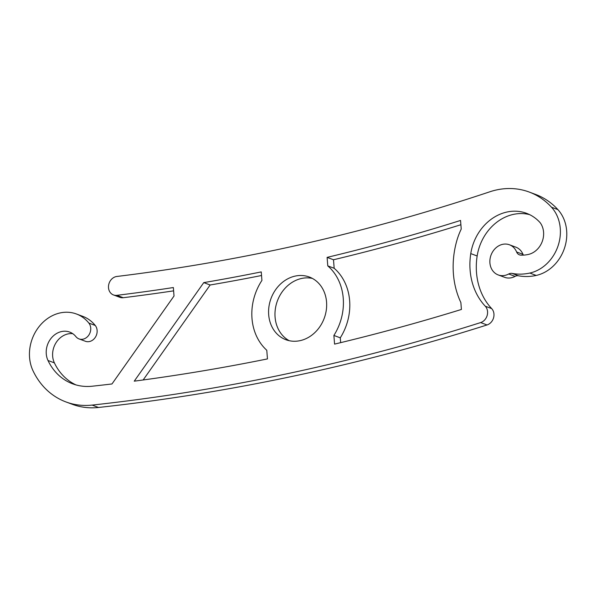 <?xml version="1.0" encoding="UTF-8"?>
<svg xmlns="http://www.w3.org/2000/svg" width="596" height="596" viewBox="0 0 596 596"><rect width="100%" height="100%" fill="white"/><g stroke="black" fill="none" stroke-linecap="round" stroke-linejoin="round"><path stroke-width="0.89" d="M300.16 340.636A33.465 28.377 110.4 0 1 285.953 339.742A33.465 28.377 110.4 0 1 268.96 306.56A33.465 28.377 110.4 0 1 295.08 276.112A33.465 28.377 110.4 0 1 309.287 277.006A33.465 28.377 110.4 0 1 326.28 310.188A33.465 28.377 110.4 0 1 300.16 340.636M312.401 278.421A33.465 28.377 -69.6 0 0 301.472 278.488A33.465 28.377 -69.6 0 0 275.687 306.97A33.465 28.377 -69.6 0 0 289.231 340.703M461.23 229.065A64.442 54.646 -69.6 0 0 456.372 242.274A83.663 70.954 -69.6 0 0 460.864 302.537L461.408 309.458A2439.152 2068.515 110.4 0 1 334.572 344.108L333.887 335.451A52.776 44.752 -69.6 0 0 327.778 265.89L327.107 257.383A2349.052 1992.108 -69.6 0 0 460.552 220.445L461.23 229.065M460.894 224.722A2349.052 1992.108 110.4 0 1 333.499 259.759L334.17 268.267A52.776 44.752 110.4 0 1 340.279 337.828L340.659 342.64M327.107 257.383L333.499 259.759M327.778 265.89L334.17 268.267M333.887 335.451L340.279 337.828M261.532 275.508A2349.052 1992.108 110.4 0 1 210.157 284.992L143.152 379.965M210.157 284.992L203.757 282.616A2349.052 1992.108 -69.6 0 0 261.249 271.91L261.92 280.418A52.776 44.752 -69.6 0 0 266.777 350.254L267.462 358.911A2439.152 2068.515 110.4 0 1 134.242 381.164L203.757 282.616M485.286 306.217A9.655 8.188 110.4 0 1 487.17 315.448A9.655 8.188 110.4 0 1 480.644 322.578A2458.455 2084.89 110.4 0 1 92.119 405.094A77.197 65.463 110.4 0 1 65.947 401.935A77.197 65.463 110.4 0 1 33.026 370.801A38.613 32.75 110.4 0 1 38.636 327.182A38.613 32.75 110.4 0 1 76.422 313.988A38.613 32.75 110.4 0 1 88.849 323.077A9.655 8.188 110.4 0 1 89.057 334.728A9.655 8.188 110.4 0 1 79.015 338.9A9.655 8.188 110.4 0 1 75.908 336.628A19.31 16.375 -69.6 0 0 69.687 332.084A19.31 16.375 -69.6 0 0 50.794 338.684A19.31 16.375 -69.6 0 0 47.993 360.491A57.887 49.096 -69.6 0 0 72.682 383.839A57.887 49.096 -69.6 0 0 92.306 386.208A2439.152 2068.515 -69.6 0 0 111.981 383.958L174.017 296.011L173.354 287.54A2349.052 1992.108 110.4 0 1 116.853 295.333A9.655 8.188 110.4 0 1 113.486 294.945A9.655 8.188 110.4 0 1 108.651 284.962A9.655 8.188 110.4 0 1 116.846 276.47A2329.742 1975.733 -69.6 0 0 489.867 191.778A77.227 65.493 110.4 0 1 529.188 192.039A77.227 65.493 110.4 0 1 551.509 207.237A38.613 32.75 110.4 0 1 558.147 245.626A38.613 32.75 110.4 0 1 529.814 273.057A57.924 49.118 110.4 0 1 512.113 273.415A6.437 5.461 -69.6 0 0 508.686 273.996A16.092 13.641 110.4 0 1 498.219 274.935A16.092 13.641 110.4 0 1 491.037 255.095A16.092 13.641 110.4 0 1 509.438 244.777A16.092 13.641 110.4 0 1 516.613 251.981A6.437 5.461 -69.6 0 0 519.488 254.865A6.437 5.461 -69.6 0 0 520.993 255.155A38.613 32.75 -69.6 0 0 528.347 254.447A19.31 16.375 -69.6 0 0 542.233 241.522A19.31 16.375 -69.6 0 0 540.14 222.673A46.339 39.299 -69.6 0 0 526.514 213.301A46.339 39.299 -69.6 0 0 470.765 253.605A64.361 54.579 -69.6 0 0 485.286 306.217L491.678 308.594A64.361 54.579 110.4 0 1 477.158 255.982A46.339 39.299 110.4 0 1 529.65 214.649M523.392 255.125A6.437 5.461 110.4 0 1 523.012 254.358A16.092 13.641 -69.6 0 0 515.831 247.154L509.438 244.777M498.219 274.935L504.611 277.311A16.092 13.641 -69.6 0 0 515.086 276.38A6.437 5.461 110.4 0 1 518.505 275.792A57.924 49.118 -69.6 0 0 536.206 275.434A38.613 32.75 -69.6 0 0 564.539 248.003A38.613 32.75 -69.6 0 0 557.901 209.613A77.227 65.493 -69.6 0 0 535.581 194.423L529.188 192.039M113.486 294.945L119.878 297.329A9.655 8.188 -69.6 0 0 123.245 297.709A2349.052 1992.108 -69.6 0 0 173.615 290.848M75.93 384.897A57.887 49.096 110.4 0 1 54.385 362.867A19.31 16.375 110.4 0 1 56.046 342.707A19.31 16.375 110.4 0 1 72.742 333.671M79.015 338.9L85.407 341.277A9.655 8.188 -69.6 0 0 95.449 337.113A9.655 8.188 -69.6 0 0 95.248 325.453A38.613 32.75 -69.6 0 0 82.814 316.372L76.422 313.988M65.947 401.935L72.347 404.312A77.197 65.463 -69.6 0 0 98.511 407.47A2458.455 2084.89 -69.6 0 0 487.036 324.954A9.655 8.188 -69.6 0 0 493.562 317.824A9.655 8.188 -69.6 0 0 491.678 308.594M477.158 255.982L470.765 253.605M523.012 254.358L516.613 251.981M515.086 276.38L508.686 273.996M518.505 275.792L512.113 273.415M536.206 275.434L529.814 273.057M557.901 209.613L551.509 207.237M123.245 297.709L116.853 295.333M54.385 362.867L47.993 360.491M95.248 325.453L88.849 323.077M98.511 407.47L92.119 405.094M487.036 324.954L480.644 322.578"/></g></svg>

